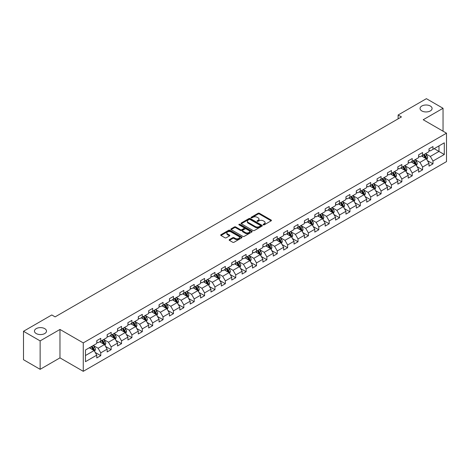 <?xml version="1.0" encoding="UTF-8"?>
<svg xmlns="http://www.w3.org/2000/svg" width="470" height="470" viewBox="0 0 470 470"><rect width="100%" height="100%" fill="white"/><g stroke="black" fill="none" stroke-linecap="round" stroke-linejoin="round"><path stroke-width="0.7" d="M263.306 224.83A0.646 0.376 0 0 0 264.216 224.83L271.161 220.824A0.922 0.535 0 0 0 271.431 220.442A0.922 0.535 0 0 0 271.161 220.066L259.399 213.28A0.922 0.535 0 0 0 258.095 213.28L251.15 217.287A0.646 0.376 0 0 0 252.067 217.816L252.966 217.293A2.955 1.71 0 0 1 257.149 217.293L258.124 217.863A2.955 1.71 0 0 1 258.993 219.067A2.955 1.71 0 0 1 258.124 220.277L257.225 220.794A0.646 0.376 0 0 0 258.142 221.323L259.041 220.8A2.955 1.71 0 0 1 263.224 220.8L264.199 221.37A2.955 1.71 0 0 1 265.068 222.574A2.955 1.71 0 0 1 264.199 223.785L263.306 224.302A0.646 0.376 0 0 0 263.306 224.83L263.306 224.302M44.732 328.636A6.022 3.478 0 0 0 38.164 327.884A6.022 3.478 0 0 0 34.445 331.097A6.022 3.478 0 0 0 36.214 333.553A6.022 3.478 0 0 0 42.776 334.311A6.022 3.478 0 0 0 46.495 331.097A6.022 3.478 0 0 0 44.732 328.636M430.326 106.014A6.022 3.478 0 0 0 423.764 105.262A6.022 3.478 0 0 0 420.045 108.47A6.022 3.478 0 0 0 421.807 110.932A6.022 3.478 0 0 0 428.376 111.684A6.022 3.478 0 0 0 432.095 108.47A6.022 3.478 0 0 0 430.326 106.014M229.419 239.606A0.922 0.535 0 0 0 229.143 239.982A0.922 0.535 0 0 0 229.419 240.358L232.715 242.262A0.922 0.535 0 0 0 234.019 242.262L241.727 237.814A0.922 0.535 0 0 0 242.003 237.432A0.922 0.535 0 0 0 241.727 237.056L229.971 230.271A0.922 0.535 0 0 0 228.667 230.271L220.959 234.718A0.922 0.535 0 0 0 220.689 235.094A0.922 0.535 0 0 0 220.959 235.476L224.942 237.773A0.922 0.535 0 0 0 226.246 237.773L229.548 235.87A0.922 0.535 0 0 0 229.818 235.493A0.922 0.535 0 0 0 229.548 235.118L227.568 233.972A2.473 1.428 0 0 1 226.846 232.967A2.473 1.428 0 0 1 228.373 231.645A2.473 1.428 0 0 1 231.064 231.957L238.807 236.428A2.473 1.428 0 0 1 239.53 237.432A2.473 1.428 0 0 1 238.002 238.754A2.473 1.428 0 0 1 235.311 238.443L234.019 237.697A0.922 0.535 0 0 0 232.715 237.697L229.419 239.606L229.419 240.358M59.972 329.447L40.138 340.891L23.5 331.285L23.5 359.72L40.138 369.326L59.972 357.876L83.261 371.323L83.261 342.894L59.972 329.447L59.972 357.876M443.04 131.183L443.04 108.282L423.206 119.733L446.5 133.18L83.261 342.894M443.04 108.282L426.402 98.677L398.119 115.003L398.119 118.845M23.5 331.285L51.782 314.959L55.113 316.88L401.445 116.924L398.119 115.003M253.03 230.535A0.922 0.535 0 0 0 254.335 230.535L262.043 226.082A0.922 0.535 0 0 0 262.319 225.706A0.922 0.535 0 0 0 262.043 225.33L250.287 218.538A0.922 0.535 0 0 0 248.983 218.538L241.275 222.992A0.922 0.535 0 0 0 241.004 223.368A0.922 0.535 0 0 0 241.275 223.743L253.03 230.535M239.277 224.971A0.646 0.376 0 0 1 239.935 225.059L239.935 224.29L251.885 231.193A0.922 0.535 0 0 1 252.161 231.569A0.922 0.535 0 0 1 251.885 231.945L244.177 236.398A0.922 0.535 0 0 1 242.873 236.398L231.117 229.607L231.117 228.855A0.922 0.535 0 0 0 230.846 229.231A0.922 0.535 0 0 0 231.117 229.607M231.117 228.855L234.413 226.951A0.922 0.535 0 0 1 235.723 226.951L240.487 229.701A0.922 0.535 0 0 0 241.797 229.701L243.983 228.438A0.922 0.535 0 0 0 244.253 228.062A0.922 0.535 0 0 0 243.983 227.686L239.018 224.819A0.646 0.376 0 0 1 239.935 224.29M83.261 371.323L446.5 161.609L446.5 133.18M95.21 352.441L100.768 355.649L100.768 352.841L107.154 349.157L107.154 351.96L111.149 349.656L111.149 346.848L117.535 343.159L117.535 345.967L121.53 343.658L121.53 340.856L127.916 337.166L127.916 339.974L131.911 337.666L131.911 334.863L138.303 331.174L138.303 333.976L142.292 331.673L142.292 328.865L148.685 325.181L148.685 327.984L152.674 325.681L152.674 322.872L159.066 319.183L159.066 321.991L163.061 319.682L163.061 316.88L169.447 313.19L169.447 315.999L173.442 313.69L173.442 310.887L179.828 307.198L179.828 310L183.823 307.697L183.823 304.889L190.209 301.205L190.209 304.008L194.204 301.705L194.204 298.897L200.59 295.207L200.59 298.015L204.585 295.706L204.585 292.904L210.977 289.214L210.977 292.023L214.966 289.714L214.966 286.912L221.358 283.222L221.358 286.024L225.347 283.721L225.347 280.913L231.739 277.23L231.739 280.032L235.734 277.729L235.734 274.921L242.121 271.231L242.121 274.039L246.116 271.731L246.116 268.928L252.502 265.239L252.502 268.041L256.497 265.738L256.497 262.936L262.883 259.246L262.883 262.049L266.878 259.745L266.878 256.937L273.27 253.254L273.27 256.056L277.259 253.753L277.259 250.945L283.651 247.255L283.651 250.064L287.64 247.755L287.64 244.952L294.032 241.263L294.032 244.065L298.027 241.762L298.027 238.96L304.413 235.27L304.413 238.073L308.408 235.77L308.408 232.961L314.794 229.278L314.794 232.08L318.789 229.777L318.789 226.969L325.175 223.279L325.175 226.088L329.17 223.779L329.17 220.976L335.556 217.287L335.556 220.089L339.552 217.786L339.552 214.984L345.944 211.294L345.944 214.097L349.933 211.794L349.933 208.986L356.325 205.302L356.325 208.104L360.314 205.801L360.314 202.993L366.706 199.304L366.706 202.112L370.701 199.803L370.701 197.001L377.087 193.311L377.087 196.113L381.082 193.81L381.082 191.008L387.468 187.319L387.468 190.121L391.463 187.818L391.463 185.01L397.849 181.326L397.849 184.128L401.844 181.825L401.844 179.017L408.23 175.328L408.23 178.136L412.225 175.827L412.225 173.025L418.617 169.335L418.617 172.138L422.606 169.834L422.606 167.032L428.998 163.343L428.998 166.145L432.988 163.842L432.988 161.034L444.303 154.507L444.303 142.821L438.98 145.9L438.98 151.428L444.303 154.507M100.768 355.649L96.773 357.952L96.773 355.15L85.458 361.683L85.458 349.997L96.773 343.47L96.773 340.662L100.768 338.359L100.768 341.161L107.154 337.472L107.154 334.669L111.149 332.366L111.149 335.169L117.535 331.479L117.535 328.677L121.53 326.368L121.53 329.176L127.916 325.487L127.916 322.679L131.911 320.376L131.911 323.178L138.303 319.494L138.303 316.686L142.292 314.383L142.292 317.185L148.685 313.496L148.685 310.694L152.674 308.39L152.674 311.193L159.066 307.503L159.066 304.701L163.061 302.392L163.061 305.2L169.447 301.511L169.447 298.703L173.442 296.4L173.442 299.202L179.828 295.518L179.828 292.71L183.823 290.407L183.823 293.209L190.209 289.52L190.209 286.718L194.204 284.415L194.204 287.217L200.59 283.528L200.59 280.725L204.585 278.416L204.585 281.225L210.977 277.535L210.977 274.727L214.966 272.424L214.966 275.226L221.358 271.543L221.358 268.734L225.347 266.431L225.347 269.234L231.739 265.544L231.739 262.742L235.734 260.439L235.734 263.241L242.121 259.552L242.121 256.749L246.116 254.44L246.116 257.249L252.502 253.559L252.502 250.751L256.497 248.448L256.497 251.25L262.883 247.567L262.883 244.758L266.878 242.455L266.878 245.258L273.27 241.568L273.27 238.766L277.259 236.463L277.259 239.265L283.651 235.576L283.651 232.773L287.64 230.464L287.64 233.273L294.032 229.583L294.032 226.775L298.027 224.472L298.027 227.274L304.413 223.591L304.413 220.783L308.408 218.48L308.408 221.282L314.794 217.592L314.794 214.79L318.789 212.481L318.789 215.289L325.175 211.6L325.175 208.797L329.17 206.489L329.17 209.297L335.556 205.607L335.556 202.799L339.552 200.496L339.552 203.299L345.944 199.615L345.944 196.807L349.933 194.504L349.933 197.306L356.325 193.617L356.325 190.814L360.314 188.505L360.314 191.314L366.706 187.624L366.706 184.822L370.701 182.513L370.701 185.321L377.087 181.632L377.087 178.823L381.082 176.52L381.082 179.323L387.468 175.639L387.468 172.831L391.463 170.528L391.463 173.33L397.849 169.641L397.849 166.838L401.844 164.529L401.844 167.338L408.23 163.648L408.23 160.846L412.225 158.537L412.225 161.345L418.617 157.656L418.617 154.847L422.606 152.544L422.606 155.347L428.998 151.663L428.998 148.855L432.988 146.552L432.988 149.354L444.303 142.821M99.699 341.778L104.493 344.545L98.107 348.235L93.313 345.468M96.773 341.931L98.107 342.701L100.768 341.161M98.107 348.235L100.768 352.841M104.493 344.545L107.154 349.157M110.086 335.786L114.874 338.553L108.488 342.236L103.694 339.475M107.154 335.938L108.488 336.708L111.149 335.169M108.488 342.236L111.149 346.848M114.874 338.553L117.535 343.159M120.467 329.787L125.255 332.554L118.869 336.244L114.075 333.477M117.535 329.946L118.869 330.71L121.53 329.176M118.869 336.244L121.53 340.856M125.255 332.554L127.916 337.166M130.848 323.795L135.636 326.562L129.25 330.251L124.456 327.484M127.916 323.947L129.25 324.717L131.911 323.178M129.25 330.251L131.911 334.863M135.636 326.562L138.303 331.174M141.229 317.802L146.023 320.569L139.631 324.259L134.843 321.492M138.303 317.955L139.631 318.725L142.292 317.185M139.631 324.259L142.292 328.865M146.023 320.569L148.685 325.181M151.61 311.81L156.404 314.577L150.012 318.261L145.224 315.493M148.685 311.963L150.012 312.732L152.674 311.193M150.012 318.261L152.674 322.872M156.404 314.577L159.066 319.183M161.991 305.811L166.785 308.579L160.393 312.268L155.605 309.501M159.066 305.97L160.393 306.734L163.061 305.2M160.393 312.268L163.061 316.88M166.785 308.579L169.447 313.19M172.373 299.819L177.167 302.586L170.78 306.276L165.986 303.508M169.447 299.972L170.78 300.741L173.442 299.202M170.78 306.276L173.442 310.887M177.167 302.586L179.828 307.198M182.76 293.826L187.548 296.594L181.162 300.283L176.368 297.516M179.828 293.979L181.162 294.749L183.823 293.209M181.162 300.283L183.823 304.889M187.548 296.594L190.209 301.205M193.141 287.834L197.929 290.601L191.543 294.285L186.749 291.517M190.209 287.987L191.543 288.756L194.204 287.217M191.543 294.285L194.204 298.897M197.929 290.601L200.59 295.207M203.522 281.836L208.316 284.603L201.924 288.292L197.13 285.525M200.59 281.994L201.924 282.758L204.585 281.225M201.924 288.292L204.585 292.904M208.316 284.603L210.977 289.214M213.903 275.843L218.697 278.61L212.305 282.3L207.517 279.533M210.977 275.996L212.305 276.765L214.966 275.226M212.305 282.3L214.966 286.912M218.697 278.61L221.358 283.222M224.284 269.851L229.078 272.618L222.686 276.307L217.898 273.54M221.358 270.003L222.686 270.773L225.347 269.234M222.686 276.307L225.347 280.913M229.078 272.618L231.739 277.23M234.665 263.858L239.459 266.625L233.067 270.309L228.279 267.542M231.739 264.011L233.067 264.78L235.734 263.241M233.067 270.309L235.734 274.921M239.459 266.625L242.121 271.231M245.046 257.86L249.84 260.627L243.454 264.316L238.66 261.549M242.121 258.018L243.454 258.782L246.116 257.249M243.454 264.316L246.116 268.928M249.84 260.627L252.502 265.239M255.433 251.867L260.221 254.634L253.835 258.324L249.041 255.557M252.502 252.02L253.835 252.79L256.497 251.25M253.835 258.324L256.497 262.936M260.221 254.634L262.883 259.246M265.814 245.875L270.603 248.642L264.216 252.331L259.422 249.564M262.883 246.027L264.216 246.797L266.878 245.258M264.216 252.331L266.878 256.937M270.603 248.642L273.27 253.254M276.196 239.882L280.99 242.643L274.598 246.333L269.804 243.566M273.27 240.035L274.598 240.805L277.259 239.265M274.598 246.333L277.259 250.945M280.99 242.643L283.651 247.255M286.577 233.884L291.371 236.651L284.979 240.34L280.191 237.573M283.651 234.037L284.979 234.806L287.64 233.273M284.979 240.34L287.64 244.952M291.371 236.651L294.032 241.263M296.958 227.891L301.752 230.658L295.36 234.348L290.572 231.581M294.032 228.044L295.36 228.814L298.027 227.274M295.36 234.348L298.027 238.96M301.752 230.658L304.413 235.27M307.339 221.899L312.133 224.666L305.747 228.355L300.953 225.588M304.413 222.052L305.747 222.821L308.408 221.282M305.747 228.355L308.408 232.961M312.133 224.666L314.794 229.278M317.726 215.906L322.514 218.667L316.128 222.357L311.334 219.59M314.794 216.059L316.128 216.829L318.789 215.289M316.128 222.357L318.789 226.969M322.514 218.667L325.175 223.279M328.107 209.908L332.895 212.675L326.509 216.364L321.715 213.597M325.175 210.061L326.509 210.83L329.17 209.297M326.509 216.364L329.17 220.976M332.895 212.675L335.556 217.287M338.488 203.915L343.276 206.683L336.89 210.372L332.096 207.605M335.556 204.068L336.89 204.838L339.552 203.299M336.89 210.372L339.552 214.984M343.276 206.683L345.944 211.294M348.869 197.923L353.663 200.69L347.271 204.38L342.483 201.612M345.944 198.076L347.271 198.845L349.933 197.306M347.271 204.38L349.933 208.986M353.663 200.69L356.325 205.302M359.25 191.93L364.044 194.692L357.652 198.381L352.864 195.614M356.325 192.083L357.652 192.853L360.314 191.314M357.652 198.381L360.314 202.993M364.044 194.692L366.706 199.304M369.632 185.932L374.426 188.699L368.034 192.389L363.245 189.621M366.706 186.085L368.034 186.854L370.701 185.321M368.034 192.389L370.701 197.001M374.426 188.699L377.087 193.311M380.013 179.939L384.807 182.707L378.421 186.396L373.627 183.629M377.087 180.092L378.421 180.862L381.082 179.323M378.421 186.396L381.082 191.008M384.807 182.707L387.468 187.319M390.4 173.947L395.188 176.714L388.802 180.404L384.008 177.637M387.468 174.1L388.802 174.869L391.463 173.33M388.802 180.404L391.463 185.01M395.188 176.714L397.849 181.326M400.781 167.954L405.569 170.716L399.183 174.405L394.389 171.638M397.849 168.107L399.183 168.871L401.844 167.338M399.183 174.405L401.844 179.017M405.569 170.716L408.23 175.328M411.162 161.956L415.956 164.723L409.564 168.413L404.77 165.646M408.23 162.109L409.564 162.879L412.225 161.345M409.564 168.413L412.225 173.025M415.956 164.723L418.617 169.335M421.543 155.964L426.337 158.731L419.945 162.42L415.157 159.653M418.617 156.116L419.945 156.886L422.606 155.347M419.945 162.42L422.606 167.032M426.337 158.731L428.998 163.343M434.186 148.661L438.98 151.428L430.326 156.428L425.538 153.661M428.998 150.124L430.326 150.893L432.988 149.354M430.326 156.428L432.988 161.034M40.138 340.891L40.138 369.326M85.458 355.531L94.112 350.538L89.318 347.771M94.112 350.538L96.773 355.15M427.436 160.634L432.988 163.842M417.049 166.627L422.606 169.834M406.668 172.619L412.225 175.827M396.286 178.612L401.844 181.825M385.905 184.61L391.463 187.818M375.524 190.603L381.082 193.81M365.143 196.595L370.701 199.803M354.762 202.588L360.314 205.801M344.375 208.586L349.933 211.794M333.994 214.579L339.552 217.786M323.613 220.571L329.17 223.779M313.231 226.564L318.789 229.777M302.85 232.562L308.408 235.77M292.469 238.554L298.027 241.762M282.082 244.547L287.64 247.755M271.701 250.539L277.259 253.753M261.32 256.538L266.878 259.745M250.939 262.53L256.497 265.738M240.558 268.523L246.116 271.731M230.177 274.521L235.734 277.729M219.796 280.514L225.347 283.721M209.409 286.506L214.966 289.714M199.027 292.499L204.585 295.706M188.646 298.497L194.204 301.705M178.265 304.49L183.823 307.697M167.884 310.482L173.442 313.69M157.503 316.474L163.061 319.682M147.122 322.473L152.674 325.681M136.735 328.465L142.292 331.673M126.354 334.458L131.911 337.666M115.973 340.45L121.53 343.658M105.591 346.449L111.149 349.656M263.564 224.918L264.199 224.548A2.955 1.71 0 0 0 265.068 223.344L265.068 222.574M258.993 219.067L258.993 219.837A2.955 1.71 0 0 1 258.124 221.041L257.484 221.411M271.149 220.829L259.399 214.05A0.922 0.535 0 0 0 258.095 214.05L251.409 217.904M262.031 226.088L250.287 219.308A0.922 0.535 0 0 0 248.983 219.308L241.286 223.749L241.275 222.992M260.415 225.97A0.646 0.376 0 0 0 260.415 225.441L250.093 219.484A0.646 0.376 0 0 0 249.176 219.484L248.231 220.03A2.955 1.71 0 0 0 247.361 221.235A2.955 1.71 0 0 0 248.231 222.445L255.286 226.517A2.955 1.71 0 0 0 259.464 226.517L260.415 225.97L260.415 226.74A0.646 0.376 0 0 0 260.603 226.475L260.603 225.706M247.361 221.235L247.361 222.005A2.955 1.71 0 0 0 248.231 223.215L248.231 222.445M260.415 226.74L259.464 227.286A2.955 1.71 0 0 1 255.286 227.286L248.231 223.215M231.128 229.618L234.413 227.721L234.413 226.951M244.253 228.062L244.253 228.831A0.922 0.535 0 0 1 243.983 229.207L241.797 230.47A0.922 0.535 0 0 1 240.487 230.47L235.723 227.721A0.922 0.535 0 0 0 234.413 227.721M239.935 225.059L251.873 231.957M245.434 232.562A2.473 1.428 0 0 0 248.131 232.867A2.473 1.428 0 0 0 249.658 231.551A2.473 1.428 0 0 0 248.93 230.541L246.204 228.966A0.922 0.535 0 0 0 244.899 228.966L242.708 230.23A0.922 0.535 0 0 0 242.438 230.611A0.922 0.535 0 0 0 242.708 230.987L245.434 232.562L245.434 233.332A2.473 1.428 0 0 0 248.131 233.637A2.473 1.428 0 0 0 249.658 232.321L249.658 231.551M242.438 230.611L242.438 231.375A0.922 0.535 0 0 0 242.708 231.757L242.708 230.987M245.434 233.332L242.708 231.757M239.53 237.432L239.53 238.202A2.473 1.428 0 0 1 238.002 239.524A2.473 1.428 0 0 1 235.311 239.212L234.019 238.466A0.922 0.535 0 0 0 232.715 238.466L229.43 240.364M226.846 232.967L226.846 233.737A2.473 1.428 0 0 0 227.568 234.742L227.568 233.972M229.548 235.118L229.548 235.87L227.568 234.742M241.727 237.056L241.727 237.814L229.971 231.04A0.922 0.535 0 0 0 228.667 231.04L220.971 235.482L220.959 234.718M426.86 159.641L427.653 157.644A2.497 1.439 -120 0 0 426.854 155.523L425.485 153.69M423.088 156.857L422.154 155.611M423.417 154.883L424.792 156.716A2.497 1.439 60 0 1 425.509 158.214L426.308 157.755A2.497 1.439 -120 0 0 425.591 156.251L424.216 154.418M423.593 154.783L425.115 156.816A1.269 0.734 60 0 1 425.35 157.197L426.308 157.755M416.479 165.634L417.272 163.642A2.497 1.439 -120 0 0 416.473 161.516L415.098 159.683M412.707 162.849L411.773 161.604M413.036 160.875L414.411 162.708A2.497 1.439 60 0 1 415.128 164.206L415.927 163.748A2.497 1.439 -120 0 0 415.21 162.244L413.835 160.411M413.212 160.775L414.734 162.808A1.269 0.734 60 0 1 414.969 163.196L415.927 163.748M406.098 171.626L406.891 169.635A2.497 1.439 -120 0 0 406.092 167.508L404.717 165.675M402.326 168.842L401.392 167.596M402.655 166.868L404.03 168.701A2.497 1.439 60 0 1 404.74 170.205L405.539 169.741A2.497 1.439 -120 0 0 404.829 168.242L403.454 166.409M402.831 166.768L404.353 168.8A1.269 0.734 60 0 1 404.582 169.188L405.539 169.741M395.716 177.625L396.504 175.627A2.497 1.439 -120 0 0 395.711 173.506L394.336 171.673M391.945 174.84L391.011 173.595M392.274 172.86L393.649 174.693A2.497 1.439 60 0 1 394.359 176.197L395.158 175.733A2.497 1.439 -120 0 0 394.447 174.235L393.073 172.402M392.45 172.76L393.972 174.799A1.269 0.734 60 0 1 394.201 175.181L395.158 175.733M385.335 183.617L386.123 181.62A2.497 1.439 -120 0 0 385.329 179.499L383.955 177.666M381.558 180.833L380.63 179.587M381.893 178.858L383.267 180.692A2.497 1.439 60 0 1 383.978 182.19L384.777 181.731A2.497 1.439 -120 0 0 384.066 180.227L382.692 178.394M382.063 178.759L383.59 180.791A1.269 0.734 60 0 1 383.82 181.173L384.777 181.731M374.948 189.61L375.741 187.618A2.497 1.439 -120 0 0 374.948 185.491L373.574 183.658M371.177 186.825L370.243 185.579M371.512 184.851L372.886 186.684A2.497 1.439 60 0 1 373.597 188.182L374.396 187.724A2.497 1.439 -120 0 0 373.679 186.226L372.311 184.387M371.682 184.751L373.209 186.784A1.269 0.734 60 0 1 373.439 187.172L374.396 187.724M364.567 195.602L365.36 193.611A2.497 1.439 -120 0 0 364.567 191.484L363.193 189.651M360.796 192.817L359.861 191.572M361.13 190.844L362.499 192.677A2.497 1.439 60 0 1 363.216 194.18L364.015 193.716A2.497 1.439 -120 0 0 363.298 192.218L361.923 190.385M361.301 190.744L362.828 192.776A1.269 0.734 60 0 1 363.057 193.164L364.015 193.716M354.186 201.601L354.979 199.603A2.497 1.439 -120 0 0 354.18 197.482L352.811 195.649M350.414 198.816L349.48 197.57M350.743 196.836L352.118 198.669A2.497 1.439 60 0 1 352.835 200.173L353.634 199.709A2.497 1.439 -120 0 0 352.917 198.211L351.542 196.378M350.92 196.736L352.441 198.775A1.269 0.734 60 0 1 352.676 199.157L353.634 199.709M343.805 207.593L344.598 205.601A2.497 1.439 -120 0 0 343.799 203.475L342.424 201.642M340.033 204.808L339.099 203.563M340.362 202.834L341.737 204.667A2.497 1.439 60 0 1 342.454 206.166L343.253 205.707A2.497 1.439 -120 0 0 342.536 204.203L341.161 202.37M340.538 202.734L342.06 204.767A1.269 0.734 60 0 1 342.295 205.155L343.253 205.707M333.424 213.586L334.217 211.594A2.497 1.439 -120 0 0 333.418 209.467L332.043 207.634M329.652 210.801L328.718 209.555M329.981 208.827L331.356 210.66A2.497 1.439 60 0 1 332.067 212.158L332.866 211.7A2.497 1.439 -120 0 0 332.155 210.202L330.78 208.363M330.157 208.727L331.679 210.76A1.269 0.734 60 0 1 331.908 211.148L332.866 211.7M323.043 219.578L323.83 217.587A2.497 1.439 -120 0 0 323.037 215.466L321.662 213.627M319.271 216.793L318.337 215.548M319.6 214.819L320.975 216.652A2.497 1.439 60 0 1 321.686 218.156L322.485 217.692A2.497 1.439 -120 0 0 321.774 216.194L320.399 214.361M319.776 214.72L321.298 216.752A1.269 0.734 60 0 1 321.527 217.14L322.485 217.692M312.662 225.577L313.449 223.579A2.497 1.439 -120 0 0 312.656 221.458L311.281 219.625M308.884 222.792L307.956 221.546M309.219 220.812L310.594 222.651A2.497 1.439 60 0 1 311.305 224.149L312.103 223.685A2.497 1.439 -120 0 0 311.393 222.187L310.018 220.354M309.389 220.712L310.917 222.751A1.269 0.734 60 0 1 311.146 223.133L312.103 223.685M302.275 231.569L303.068 229.577A2.497 1.439 -120 0 0 302.275 227.451L300.9 225.618M298.503 228.784L297.569 227.539M298.838 226.81L300.207 228.643A2.497 1.439 60 0 1 300.923 230.141L301.722 229.683A2.497 1.439 -120 0 0 301.006 228.179L299.637 226.346M299.008 226.71L300.536 228.743A1.269 0.734 60 0 1 300.765 229.131L301.722 229.683M291.894 237.562L292.687 235.57A2.497 1.439 -120 0 0 291.888 233.443L290.519 231.61M288.122 234.777L287.188 233.531M288.457 232.803L289.826 234.636A2.497 1.439 60 0 1 290.542 236.134L291.341 235.676A2.497 1.439 -120 0 0 290.625 234.178L289.25 232.339M288.627 232.703L290.149 234.736A1.269 0.734 60 0 1 290.384 235.123L291.341 235.676M281.512 243.554L282.305 241.562A2.497 1.439 -120 0 0 281.507 239.442L280.138 237.603M277.741 240.769L276.807 239.524M278.07 238.795L279.444 240.628A2.497 1.439 60 0 1 280.161 242.132L280.96 241.668A2.497 1.439 -120 0 0 280.243 240.17L278.869 238.337M278.246 238.695L279.767 240.728A1.269 0.734 60 0 1 280.002 241.116L280.96 241.668M271.131 249.552L271.924 247.555A2.497 1.439 -120 0 0 271.125 245.434L269.751 243.601M267.36 246.768L266.425 245.522M267.688 244.788L269.063 246.627A2.497 1.439 60 0 1 269.78 248.125L270.573 247.661A2.497 1.439 -120 0 0 269.862 246.163L268.488 244.329M267.865 244.688L269.386 246.726A1.269 0.734 60 0 1 269.615 247.108L270.573 247.661M260.75 255.545L261.543 253.553A2.497 1.439 -120 0 0 260.744 251.427L259.37 249.594M256.978 252.76L256.044 251.515M257.307 250.786L258.682 252.619A2.497 1.439 60 0 1 259.393 254.117L260.192 253.659A2.497 1.439 -120 0 0 259.481 252.155L258.106 250.322M257.484 250.686L259.005 252.719A1.269 0.734 60 0 1 259.234 253.107L260.192 253.659M250.369 261.537L251.156 259.546A2.497 1.439 -120 0 0 250.363 257.419L248.988 255.586M246.597 258.753L245.663 257.507M246.926 256.779L248.301 258.612A2.497 1.439 60 0 1 249.012 260.11L249.811 259.651A2.497 1.439 -120 0 0 249.1 258.153L247.725 256.315M247.097 256.679L248.624 258.712A1.269 0.734 60 0 1 248.853 259.099L249.811 259.651M239.982 267.536L240.775 265.538A2.497 1.439 -120 0 0 239.982 263.417L238.607 261.579M236.21 264.745L235.282 263.5M236.545 262.771L237.92 264.604A2.497 1.439 60 0 1 238.631 266.108L239.43 265.644A2.497 1.439 -120 0 0 238.719 264.146L237.344 262.313M236.716 262.671L238.243 264.704A1.269 0.734 60 0 1 238.472 265.092L239.43 265.644M229.601 273.528L230.394 271.531A2.497 1.439 -120 0 0 229.601 269.41L228.226 267.577M225.829 270.743L224.895 269.498M226.164 268.764L227.533 270.603A2.497 1.439 60 0 1 228.25 272.101L229.049 271.637A2.497 1.439 -120 0 0 228.332 270.138L226.963 268.305M226.334 268.664L227.862 270.702A1.269 0.734 60 0 1 228.091 271.084L229.049 271.637M219.22 279.521L220.013 277.529A2.497 1.439 -120 0 0 219.214 275.402L217.845 273.569M215.448 276.736L214.514 275.49M215.777 274.762L217.152 276.595A2.497 1.439 60 0 1 217.868 278.093L218.667 277.635A2.497 1.439 -120 0 0 217.951 276.131L216.576 274.298M215.953 274.662L217.475 276.695A1.269 0.734 60 0 1 217.71 277.083L218.667 277.635M208.839 285.513L209.632 283.522A2.497 1.439 -120 0 0 208.833 281.395L207.458 279.562M205.067 282.728L204.133 281.483M205.396 280.755L206.771 282.588A2.497 1.439 60 0 1 207.487 284.086L208.286 283.627A2.497 1.439 -120 0 0 207.57 282.129L206.195 280.29M205.572 280.655L207.094 282.687A1.269 0.734 60 0 1 207.329 283.075L208.286 283.627M198.458 291.512L199.251 289.514A2.497 1.439 -120 0 0 198.452 287.393L197.077 285.554M194.686 288.721L193.752 287.476M195.015 286.747L196.389 288.58A2.497 1.439 60 0 1 197.1 290.084L197.899 289.62A2.497 1.439 -120 0 0 197.189 288.122L195.814 286.289M195.191 286.647L196.713 288.68A1.269 0.734 60 0 1 196.942 289.068L197.899 289.62M188.076 297.504L188.864 295.507A2.497 1.439 -120 0 0 188.071 293.386L186.696 291.553M184.305 294.719L183.371 293.474M184.634 292.74L186.008 294.578A2.497 1.439 60 0 1 186.719 296.077L187.518 295.612A2.497 1.439 -120 0 0 186.807 294.114L185.433 292.281M184.81 292.64L186.332 294.678A1.269 0.734 60 0 1 186.561 295.06L187.518 295.612M177.695 303.497L178.483 301.505A2.497 1.439 -120 0 0 177.689 299.378L176.315 297.545M173.918 300.712L172.989 299.466M174.253 298.738L175.627 300.571A2.497 1.439 60 0 1 176.338 302.069L177.137 301.611A2.497 1.439 -120 0 0 176.426 300.107L175.052 298.274M174.423 298.638L175.95 300.671A1.269 0.734 60 0 1 176.179 301.059L177.137 301.611M167.308 309.489L168.101 307.498A2.497 1.439 -120 0 0 167.308 305.371L165.934 303.538M163.537 306.704L162.602 305.459M163.871 304.73L165.246 306.563A2.497 1.439 60 0 1 165.957 308.062L166.756 307.603A2.497 1.439 -120 0 0 166.039 306.105L164.67 304.266M164.042 304.63L165.569 306.663A1.269 0.734 60 0 1 165.798 307.051L166.756 307.603M156.927 315.488L157.72 313.49A2.497 1.439 -120 0 0 156.927 311.369L155.552 309.53M153.155 312.697L152.221 311.451M153.49 310.723L154.859 312.556A2.497 1.439 60 0 1 155.576 314.06L156.375 313.596A2.497 1.439 -120 0 0 155.658 312.098L154.289 310.265M153.661 310.623L155.188 312.656A1.269 0.734 60 0 1 155.417 313.044L156.375 313.596M146.546 321.48L147.339 319.482A2.497 1.439 -120 0 0 146.54 317.362L145.171 315.529M142.774 318.695L141.84 317.45M143.103 316.715L144.478 318.554A2.497 1.439 60 0 1 145.195 320.052L145.994 319.588A2.497 1.439 -120 0 0 145.277 318.09L143.902 316.257M143.28 316.615L144.801 318.654A1.269 0.734 60 0 1 145.036 319.036L145.994 319.588M136.165 327.473L136.958 325.481A2.497 1.439 -120 0 0 136.159 323.354L134.784 321.521M132.393 324.688L131.459 323.442M132.722 322.714L134.097 324.547A2.497 1.439 60 0 1 134.814 326.045L135.613 325.587A2.497 1.439 -120 0 0 134.896 324.083L133.521 322.25M132.898 322.614L134.42 324.647A1.269 0.734 60 0 1 134.655 325.034L135.613 325.587M125.784 333.465L126.577 331.473A2.497 1.439 -120 0 0 125.778 329.347L124.403 327.514M122.012 330.68L121.078 329.435M122.341 328.706L123.716 330.539A2.497 1.439 60 0 1 124.427 332.037L125.226 331.579A2.497 1.439 -120 0 0 124.515 330.081L123.14 328.248M122.517 328.606L124.039 330.639A1.269 0.734 60 0 1 124.268 331.027L125.226 331.579M115.403 339.463L116.19 337.466A2.497 1.439 -120 0 0 115.397 335.345L114.022 333.506M111.631 336.679L110.697 335.427M111.96 334.699L113.335 336.532A2.497 1.439 60 0 1 114.046 338.036L114.844 337.572A2.497 1.439 -120 0 0 114.134 336.073L112.759 334.24M112.136 334.599L113.658 336.632A1.269 0.734 60 0 1 113.887 337.019L114.844 337.572M105.022 345.456L105.809 343.458A2.497 1.439 -120 0 0 105.016 341.338L103.641 339.505M101.244 342.671L100.316 341.426M101.579 340.691L102.954 342.53A2.497 1.439 60 0 1 103.664 344.028L104.463 343.564A2.497 1.439 -120 0 0 103.752 342.066L102.378 340.233M101.749 340.591L103.277 342.63A1.269 0.734 60 0 1 103.506 343.012L104.463 343.564M94.635 351.448L95.428 349.457A2.497 1.439 -120 0 0 94.635 347.33L93.26 345.497M90.863 348.664L89.929 347.418M91.198 346.69L92.567 348.523A2.497 1.439 60 0 1 93.283 350.021L94.082 349.562A2.497 1.439 -120 0 0 93.365 348.059L91.997 346.226M91.368 346.59L92.896 348.623A1.269 0.734 60 0 1 93.125 349.01L94.082 349.562M264.199 224.548L264.199 223.785M257.225 221.323L257.225 220.794M258.124 221.041L258.124 220.277M251.15 217.816L251.15 217.287M258.095 214.05L258.095 213.28M259.399 214.05L259.399 213.28M271.161 220.824L271.161 220.066M248.983 219.308L248.983 218.538M250.287 219.308L250.287 218.538M262.043 226.082L262.043 225.33M255.286 227.286L255.286 226.517M259.464 227.286L259.464 226.517M235.723 227.721L235.723 226.951M240.487 230.47L240.487 229.701M241.797 230.47L241.797 229.701M243.983 229.207L243.983 228.438M251.885 231.945L251.885 231.193M232.715 238.466L232.715 237.697M234.019 238.466L234.019 237.697M235.311 239.212L235.311 238.443M228.667 231.04L228.667 230.271M229.971 231.04L229.971 230.271M426.09 158.59L427.635 157.697M425.591 156.251L426.854 155.523M423.817 157.28L424.792 156.716M415.709 164.582L417.254 163.689M415.21 162.244L416.473 161.516M413.436 163.272L414.411 162.708M405.322 170.575L406.873 169.682M404.829 168.242L406.092 167.508M403.054 169.265L404.03 168.701M394.941 176.567L396.492 175.674M394.447 174.235L395.711 173.506M392.673 175.257L393.649 174.693M384.56 182.566L386.111 181.673M384.066 180.227L385.329 179.499M382.292 181.255L383.267 180.692M374.179 188.558L375.724 187.665M373.679 186.226L374.948 185.491M371.905 187.248L372.886 186.684M363.798 194.551L365.343 193.658M363.298 192.218L364.567 191.484M361.524 193.241L362.499 192.677M353.416 200.549L354.962 199.65M352.917 198.211L354.18 197.482M351.143 199.233L352.118 198.669M343.035 206.542L344.581 205.649M342.536 204.203L343.799 203.475M340.762 205.231L341.737 204.667M332.648 212.534L334.199 211.641M332.155 210.202L333.418 209.467M330.381 211.224L331.356 210.66M322.267 218.526L323.818 217.633M321.774 216.194L323.037 215.466M319.999 217.216L320.975 216.652M311.886 224.525L313.431 223.626M311.393 222.187L312.656 221.458M309.618 223.209L310.594 222.651M301.505 230.517L303.05 229.624M301.006 228.179L302.275 227.451M299.231 229.207L300.207 228.643M291.124 236.51L292.669 235.617M290.625 234.178L291.888 233.443M288.85 235.2L289.826 234.636M280.743 242.502L282.288 241.609M280.243 240.17L281.507 239.442M278.469 241.192L279.444 240.628M270.362 248.501L271.907 247.602M269.862 246.163L271.125 245.434M268.088 247.185L269.063 246.627M259.975 254.493L261.526 253.6M259.481 252.155L260.744 251.427M257.707 253.183L258.682 252.619M249.594 260.486L251.145 259.593M249.1 258.153L250.363 257.419M247.326 259.176L248.301 258.612M239.212 266.478L240.758 265.585M238.719 264.146L239.982 263.417M236.945 265.168L237.92 264.604M228.831 272.477L230.376 271.584M228.332 270.138L229.601 269.41M226.558 271.161L227.533 270.603M218.45 278.469L219.995 277.576M217.951 276.131L219.214 275.402M216.177 277.159L217.152 276.595M208.069 284.462L209.614 283.569M207.57 282.129L208.833 281.395M205.795 283.151L206.771 282.588M197.682 290.454L199.233 289.561M197.189 288.122L198.452 287.393M195.414 289.144L196.389 288.58M187.301 296.453L188.852 295.56M186.807 294.114L188.071 293.386M185.033 295.137L186.008 294.578M176.92 302.445L178.471 301.552M176.426 300.107L177.689 299.378M174.652 301.135L175.627 300.571M166.539 308.438L168.084 307.545M166.039 306.105L167.308 305.371M164.265 307.127L165.246 306.563M156.157 314.43L157.703 313.537M155.658 312.098L156.927 311.369M153.884 313.12L154.859 312.556M145.776 320.428L147.321 319.535M145.277 318.09L146.54 317.362M143.503 319.112L144.478 318.554M135.395 326.421L136.94 325.528M134.896 324.083L136.159 323.354M133.122 325.111L134.097 324.547M125.008 332.413L126.559 331.52M124.515 330.081L125.778 329.347M122.74 331.103L123.716 330.539M114.627 338.406L116.178 337.513M114.134 336.073L115.397 335.345M112.359 337.096L113.335 336.532M104.246 344.404L105.791 343.511M103.752 342.066L105.016 341.338M101.978 343.088L102.954 342.53M93.865 350.397L95.41 349.504M93.365 348.059L94.635 347.33M91.591 349.087L92.567 348.523"/></g></svg>
